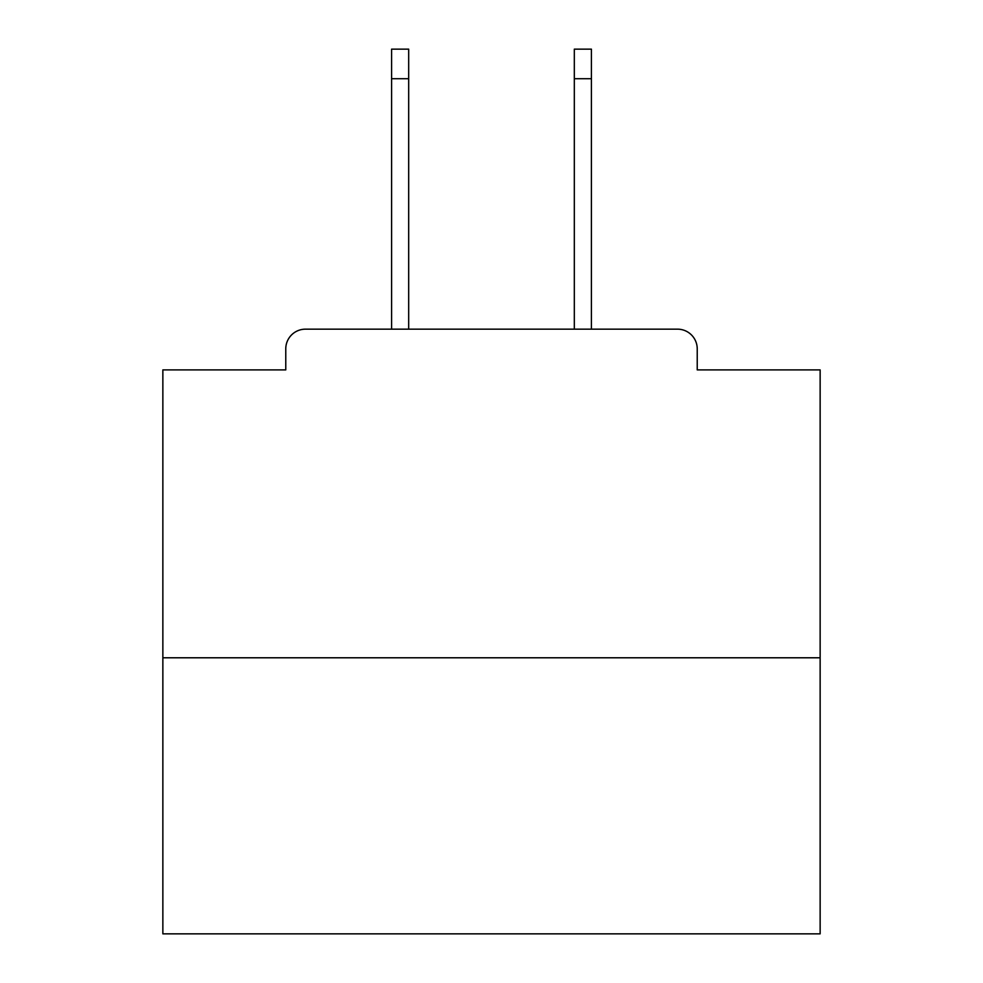 <?xml version="1.0" encoding="UTF-8"?>
<svg xmlns="http://www.w3.org/2000/svg" width="983" height="983" viewBox="0 0 983 983"><rect width="100%" height="100%" fill="white"/><g stroke="black" fill="none" stroke-linecap="round" stroke-linejoin="round"><path stroke-width="1.47" d="M697.23 369.903L697.23 348.867L697.23 369.903L820.141 369.903L820.141 933.85L162.859 933.85L162.859 369.903L285.77 369.903L285.77 348.867L285.77 369.903M820.141 657.787L162.859 657.787M697.23 348.867A19.721 19.721 0 0 0 677.508 329.158L305.492 329.158A19.721 19.721 0 0 0 285.77 348.867M677.508 329.158L594.039 329.158M388.961 329.158L305.492 329.158M408.682 78.726L391.59 78.726L391.59 49.15L408.682 49.15L408.682 329.158M391.59 78.726L391.59 329.158M591.41 49.15L591.41 78.726L574.318 78.726L574.318 49.15L591.41 49.15M574.318 329.158L574.318 78.726M591.41 329.158L591.41 78.726"/></g></svg>
